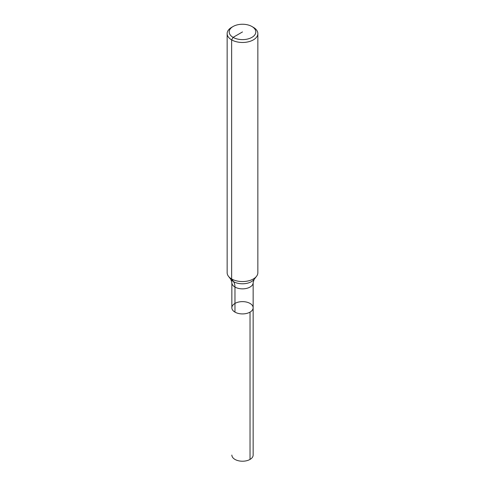 <?xml version="1.0" encoding="UTF-8"?>
<svg xmlns="http://www.w3.org/2000/svg" width="485" height="485" viewBox="0 0 485 485"><rect width="100%" height="100%" fill="white"/><g stroke="black" fill="none" stroke-linecap="round" stroke-linejoin="round"><path stroke-width="0.73" d="M253.358 27.336L251.909 26.499L253.358 27.336A15.356 8.863 180 0 1 257.856 33.604L257.856 272.697A15.356 8.863 180 0 1 256.517 276.317A15.356 8.863 180 0 1 242.5 281.561A15.356 8.863 180 0 1 228.483 276.317A15.356 8.863 180 0 1 227.144 272.697L227.144 33.604A15.356 8.863 180 0 1 231.642 27.336L233.091 26.499A13.307 7.681 180 0 1 251.909 26.499L251.909 26.499A13.307 7.681 180 0 1 251.909 37.369A13.307 7.681 180 0 1 233.091 37.369A13.307 7.681 180 0 1 233.091 26.499M257.856 33.604A15.356 8.863 180 0 1 242.5 42.474A15.356 8.863 180 0 1 227.144 33.604M253.146 282.713L254.098 279.439A12.707 7.336 180 0 1 242.5 283.78A12.707 7.336 180 0 1 230.902 279.439L231.854 282.713A10.646 6.147 180 0 0 242.5 288.86A10.646 6.147 180 0 0 253.146 282.713L253.146 307.775A10.646 6.147 180 0 1 242.5 313.922A10.646 6.147 180 0 1 231.854 307.775A10.646 6.147 180 0 1 238.426 302.094A10.646 6.147 180 0 1 250.03 303.428A10.646 6.147 180 0 1 253.146 307.775A10.646 6.147 180 0 1 242.5 313.922A10.646 6.147 180 0 1 231.854 307.775A10.646 6.147 180 0 1 234.97 303.428M253.146 307.775L253.146 455.069A10.646 6.147 180 0 1 246.574 460.75A10.646 6.147 180 0 1 234.97 459.416A10.646 6.147 180 0 1 231.854 455.069A10.646 6.147 180 0 0 238.426 460.75A10.646 6.147 180 0 0 250.03 459.416L250.03 312.122A10.646 6.147 180 0 1 238.426 313.455A10.646 6.147 180 0 1 231.854 307.775L231.854 282.713M234.97 312.122L234.97 287.059A15.356 8.863 120 0 0 233.515 281.633L231.642 278.966L231.642 39.873L233.091 37.369L242.5 31.931M254.098 279.439L256.517 276.317M230.902 279.439L228.483 276.317"/></g></svg>

